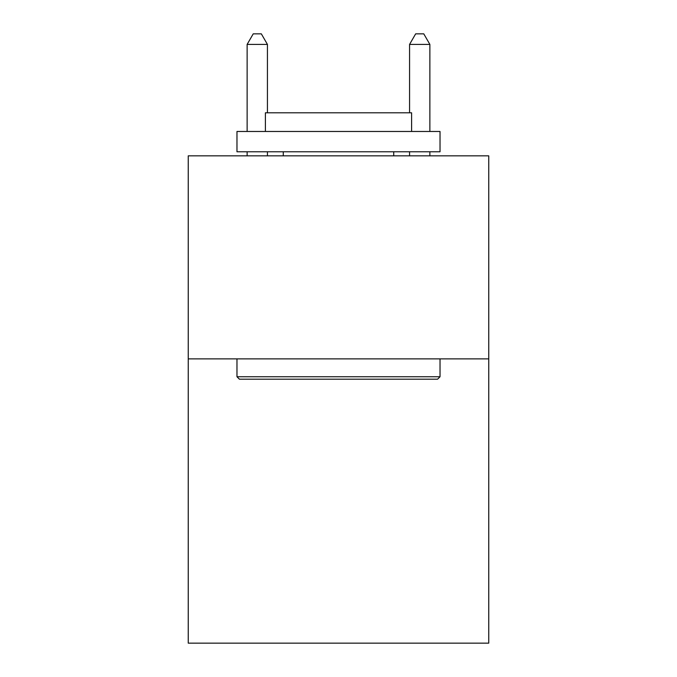 <?xml version="1.0" encoding="UTF-8"?>
<svg xmlns="http://www.w3.org/2000/svg" width="677" height="677" viewBox="0 0 677 677"><rect width="100%" height="100%" fill="white"/><g stroke="black" fill="none" stroke-linecap="round" stroke-linejoin="round"><path stroke-width="1.02" d="M488.752 358.886L488.752 643.15L188.248 643.15L188.248 155.837L488.752 155.837L488.752 358.886L188.248 358.886M239.413 379.188L236.975 376.75L440.025 376.75L437.587 379.188L239.413 379.188M440.025 131.473L440.025 151.775L236.975 151.775L236.975 131.473L440.025 131.473M265.401 131.473L265.401 112.797L411.599 112.797L411.599 131.473M440.025 358.886L440.025 376.75M236.975 358.886L236.975 376.75M393.726 151.775L393.726 155.837M283.274 151.775L283.274 155.837M267.432 112.797L267.432 44.411L247.13 44.411L247.13 131.473M247.13 151.775L247.13 155.837M267.432 151.775L267.432 155.837M247.13 44.411L253.223 33.85L261.339 33.85L267.432 44.411M429.87 155.837L429.87 151.775M429.87 131.473L429.87 44.411L409.568 44.411L409.568 112.797M409.568 155.837L409.568 151.775M409.568 44.411L415.661 33.85L423.777 33.85L429.87 44.411"/></g></svg>
